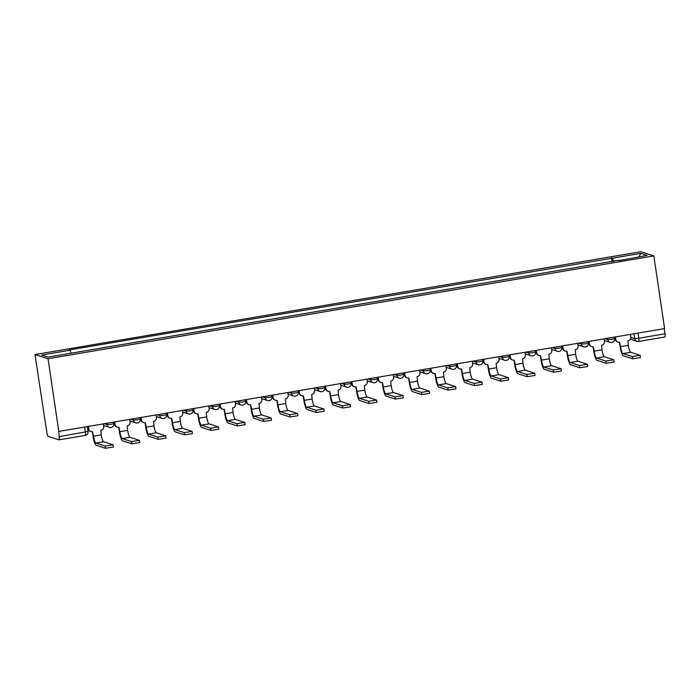 <?xml version="1.0" encoding="UTF-8"?>
<svg xmlns="http://www.w3.org/2000/svg" width="700" height="700" viewBox="0 0 700 700"><rect width="100%" height="100%" fill="white"/><g stroke="black" fill="none" stroke-linecap="round" stroke-linejoin="round"><path stroke-width="1.05" d="M85.129 435.4A3.5 0.717 -99.6 0 0 85.207 435.4L59.019 439.845A3.5 0.717 -99.6 0 1 58.94 439.845L48.169 436.389A3.5 0.717 -99.6 0 1 46.9 432.696L35 354.559L48.055 358.741L653.861 255.902L664.589 328.58L58.783 431.428L48.055 358.741M653.861 255.902L640.806 251.711L35 354.559M59.019 439.845A3.5 0.717 -99.6 0 0 59.194 436.642L88.078 431.436L87.36 426.571M58.783 431.428L59.194 436.642M664.239 328.641L665 333.795A3.5 0.717 80.4 0 1 664.825 337.006A3.5 0.717 80.4 0 1 664.746 336.998M613.541 261.546L612.378 258.169L640.754 253.356L647.15 255.404L618.739 260.671M612.378 258.169L69.195 349.947L70.087 350.227L41.711 355.049L48.099 357.105L618.774 260.225M612.062 261.8L611.485 257.889M70.087 350.227L71.111 353.194M640.754 253.356L639.065 256.777M640.133 355.32L640.456 357.56L632.59 358.811L632.258 356.571L640.133 355.32L630.726 352.266A6.562 1.339 80.4 0 1 628.346 345.354L627.935 340.83A3.5 3.404 107.8 0 0 630.805 336.814L630.446 334.381M619.456 342.265L620.077 346.509A8.838 1.802 -99.6 0 0 623.289 355.828L632.59 358.811M615.414 336.928L615.773 339.36A3.5 3.404 107.8 0 0 618.082 342.125L617.584 341.967A3.5 3.404 -72.2 0 1 615.274 339.203L614.95 337.006M618.082 342.125A3.5 3.404 107.8 0 0 619.657 342.23L620.576 346.666A6.562 1.339 80.4 0 0 622.956 353.588L632.258 356.571M613.778 359.8L614.101 362.031L606.235 363.283L605.903 361.043L613.778 359.8L604.371 356.738A6.562 1.339 80.4 0 1 601.991 349.825L601.58 345.301A3.5 3.404 107.8 0 0 604.45 341.285L604.091 338.852M593.101 346.736L593.722 350.98A8.838 1.802 -99.6 0 0 596.934 360.299L606.235 363.283M589.059 341.408L589.418 343.84A3.5 3.404 107.8 0 0 591.727 346.596L591.238 346.439A3.5 3.404 -72.2 0 1 588.928 343.674L588.604 341.477M591.727 346.596A3.5 3.404 107.8 0 0 593.303 346.71L594.221 351.146A6.562 1.339 80.4 0 0 596.601 358.059L605.903 361.043M587.423 364.271L587.755 366.511L579.88 367.754L579.556 365.523L587.423 364.271L578.016 361.217A6.562 1.339 80.4 0 1 575.636 354.296L575.234 349.773A3.5 3.404 107.8 0 0 578.104 345.756L577.736 343.324M566.746 351.207L567.367 355.46A8.838 1.802 -99.6 0 0 570.579 364.77L579.88 367.754M562.704 345.879L563.062 348.311A3.5 3.404 107.8 0 0 565.372 351.067L564.883 350.91A3.5 3.404 -72.2 0 1 562.572 348.154L562.249 345.957M565.372 351.067A3.5 3.404 107.8 0 0 566.956 351.181L567.866 355.618A6.562 1.339 80.4 0 0 570.246 362.53L579.556 365.523M561.067 368.743L561.4 370.983L553.525 372.234L553.201 369.994L561.067 368.743L551.661 365.689A6.562 1.339 80.4 0 1 549.281 358.767L548.879 354.252A3.5 3.404 107.8 0 0 551.749 350.236L551.39 347.795M540.391 355.688L541.021 359.931A8.838 1.802 -99.6 0 0 544.224 369.25L553.525 372.234M536.349 350.35L536.707 352.783A3.5 3.404 107.8 0 0 539.017 355.547L538.528 355.381A3.5 3.404 -72.2 0 1 536.218 352.625L535.894 350.429M539.017 355.547A3.5 3.404 107.8 0 0 540.601 355.652L541.511 360.089A6.562 1.339 80.4 0 0 543.891 367.01L553.201 369.994M534.712 373.223L535.045 375.454L527.179 376.705L526.846 374.465L534.712 373.223L525.306 370.16A6.562 1.339 80.4 0 1 522.926 363.248L522.524 358.724A3.5 3.404 107.8 0 0 525.394 354.707L525.035 352.275M514.036 360.159L514.666 364.402A8.838 1.802 -99.6 0 0 517.869 373.721L527.179 376.705M509.994 354.821L510.352 357.262A3.5 3.404 107.8 0 0 512.663 360.019L512.173 359.861A3.5 3.404 -72.2 0 1 509.863 357.096L509.539 354.9M512.663 360.019A3.5 3.404 107.8 0 0 514.246 360.132L515.156 364.56A6.562 1.339 80.4 0 0 517.536 371.481L526.846 374.465M508.358 377.694L508.69 379.934L500.824 381.176L500.491 378.936L508.358 377.694L498.96 374.631A6.562 1.339 80.4 0 1 496.571 367.719L496.169 363.195A3.5 3.404 107.8 0 0 499.039 359.179L498.68 356.746M487.681 364.63L488.311 368.882A8.838 1.802 -99.6 0 0 491.514 378.192L500.824 381.176M483.639 359.301L484.006 361.734A3.5 3.404 107.8 0 0 486.308 364.49L485.817 364.332A3.5 3.404 -72.2 0 1 483.508 361.576L483.184 359.38M486.308 364.49A3.5 3.404 107.8 0 0 487.891 364.604L488.801 369.04A6.562 1.339 80.4 0 0 491.181 375.953L500.491 378.936M482.002 382.165L482.335 384.405L474.469 385.656L474.136 383.416L482.002 382.165L472.605 379.111A6.562 1.339 80.4 0 1 470.225 372.19L469.814 367.675A3.5 3.404 107.8 0 0 472.684 363.65L472.325 361.217M461.326 369.11L461.956 373.354A8.838 1.802 -99.6 0 0 465.159 382.664L474.469 385.656M457.293 363.773L457.651 366.205A3.5 3.404 107.8 0 0 459.961 368.97L459.463 368.804A3.5 3.404 -72.2 0 1 457.153 366.047L456.829 363.851M459.961 368.97A3.5 3.404 107.8 0 0 461.536 369.075L462.446 373.511A6.562 1.339 80.4 0 0 464.835 380.433L474.136 383.416M455.648 386.636L455.98 388.876L448.114 390.127L447.781 387.887L455.648 386.636L446.25 383.582A6.562 1.339 80.4 0 1 443.87 376.67L443.459 372.146A3.5 3.404 107.8 0 0 446.329 368.13L445.97 365.697M434.971 373.581L435.601 377.825A8.838 1.802 -99.6 0 0 438.804 387.144L448.114 390.127M430.938 368.244L431.296 370.676A3.5 3.404 107.8 0 0 433.606 373.441L433.108 373.284A3.5 3.404 -72.2 0 1 430.797 370.519L430.474 368.322M433.606 373.441A3.5 3.404 107.8 0 0 435.181 373.555L436.1 377.983A6.562 1.339 80.4 0 0 438.48 384.904L447.781 387.887M429.293 391.116L429.625 393.356L421.759 394.599L421.426 392.359L429.293 391.116L419.895 388.054A6.562 1.339 80.4 0 1 417.515 381.141L417.104 376.618A3.5 3.404 107.8 0 0 419.974 372.601L419.615 370.169M408.616 378.053L409.246 382.305A8.838 1.802 -99.6 0 0 412.457 391.615L421.759 394.599M404.582 372.724L404.941 375.156A3.5 3.404 107.8 0 0 407.251 377.912L406.752 377.755A3.5 3.404 -72.2 0 1 404.442 374.999L404.119 372.803M407.251 377.912A3.5 3.404 107.8 0 0 408.826 378.026L409.745 382.463A6.562 1.339 80.4 0 0 412.125 389.375L421.426 392.359M402.938 395.588L403.27 397.828L395.404 399.079L395.071 396.839L402.938 395.588L393.54 392.534A6.562 1.339 80.4 0 1 391.16 385.613L390.749 381.098A3.5 3.404 107.8 0 0 393.619 377.072L393.26 374.64M382.27 382.524L382.891 386.776A8.838 1.802 -99.6 0 0 386.102 396.086L395.404 399.079M378.227 377.195L378.586 379.627A3.5 3.404 107.8 0 0 380.896 382.384L380.398 382.226A3.5 3.404 -72.2 0 1 378.088 379.47L377.764 377.274M380.896 382.384A3.5 3.404 107.8 0 0 382.471 382.498L383.39 386.934A6.562 1.339 80.4 0 0 385.77 393.846L395.071 396.839M376.591 400.059L376.915 402.299L369.049 403.55L368.716 401.31L376.591 400.059L367.185 397.005A6.562 1.339 80.4 0 1 364.805 390.092L364.394 385.569A3.5 3.404 107.8 0 0 367.264 381.553L366.905 379.12M355.915 387.004L356.536 391.248A8.838 1.802 -99.6 0 0 359.748 400.566L369.049 403.55M351.873 381.666L352.231 384.099A3.5 3.404 107.8 0 0 354.541 386.864L354.043 386.706A3.5 3.404 -72.2 0 1 351.741 383.941L351.409 381.745M354.541 386.864A3.5 3.404 107.8 0 0 356.116 386.969L357.035 391.405A6.562 1.339 80.4 0 0 359.415 398.326L368.716 401.31M350.236 404.539L350.56 406.779L342.694 408.021L342.37 405.781L350.236 404.539L340.83 401.476A6.562 1.339 80.4 0 1 338.45 394.564L338.039 390.04A3.5 3.404 107.8 0 0 340.918 386.024L340.55 383.591M329.56 391.475L330.181 395.719A8.838 1.802 -99.6 0 0 333.392 405.037L342.694 408.021M325.517 386.146L325.876 388.579A3.5 3.404 107.8 0 0 328.186 391.335L327.696 391.178A3.5 3.404 -72.2 0 1 325.386 388.421L325.062 386.225M328.186 391.335A3.5 3.404 107.8 0 0 329.761 391.449L330.68 395.885A6.562 1.339 80.4 0 0 333.06 402.797L342.37 405.781M323.881 409.01L324.214 411.25L316.339 412.493L316.015 410.261L323.881 409.01L314.475 405.956A6.562 1.339 80.4 0 1 312.095 399.035L311.692 394.511A3.5 3.404 107.8 0 0 314.562 390.495L314.204 388.062M303.205 395.946L303.835 400.199A8.838 1.802 -99.6 0 0 307.037 409.509L316.339 412.493M299.162 390.618L299.521 393.05A3.5 3.404 107.8 0 0 301.831 395.806L301.341 395.649A3.5 3.404 -72.2 0 1 299.031 392.892L298.707 390.696M301.831 395.806A3.5 3.404 107.8 0 0 303.415 395.92L304.325 400.356A6.562 1.339 80.4 0 0 306.705 407.269L316.015 410.261M297.526 413.481L297.859 415.721L289.984 416.973L289.66 414.733L297.526 413.481L288.12 410.428A6.562 1.339 80.4 0 1 285.74 403.506L285.338 398.991A3.5 3.404 107.8 0 0 288.207 394.975L287.849 392.543M276.85 400.426L277.48 404.67A8.838 1.802 -99.6 0 0 280.683 413.989L289.984 416.973M272.808 395.089L273.166 397.521A3.5 3.404 107.8 0 0 275.476 400.286L274.986 400.129A3.5 3.404 -72.2 0 1 272.676 397.364L272.352 395.168M275.476 400.286A3.5 3.404 107.8 0 0 277.06 400.391L277.97 404.828A6.562 1.339 80.4 0 0 280.35 411.749L289.66 414.733M271.171 417.961L271.504 420.192L263.637 421.444L263.305 419.204L271.171 417.961L261.774 414.899A6.562 1.339 80.4 0 1 259.385 407.986L258.983 403.463A3.5 3.404 107.8 0 0 261.852 399.446L261.494 397.014M250.495 404.898L251.125 409.141A8.838 1.802 -99.6 0 0 254.328 418.46L263.637 421.444M246.453 399.569L246.811 402.001A3.5 3.404 107.8 0 0 249.121 404.757L248.631 404.6A3.5 3.404 -72.2 0 1 246.321 401.835L245.998 399.639M249.121 404.757A3.5 3.404 107.8 0 0 250.705 404.871L251.615 409.308A6.562 1.339 80.4 0 0 253.995 416.22L263.305 419.204M244.816 422.433L245.149 424.672L237.282 425.915L236.95 423.675L244.816 422.433L235.419 419.379A6.562 1.339 80.4 0 1 233.039 412.457L232.627 407.934A3.5 3.404 107.8 0 0 235.498 403.918L235.139 401.485M224.14 409.369L224.77 413.621A8.838 1.802 -99.6 0 0 227.973 422.931L237.282 425.915M220.106 404.04L220.465 406.473A3.5 3.404 107.8 0 0 222.775 409.229L222.276 409.071A3.5 3.404 -72.2 0 1 219.966 406.315L219.643 404.119M222.775 409.229A3.5 3.404 107.8 0 0 224.35 409.342L225.26 413.779A6.562 1.339 80.4 0 0 227.64 420.691L236.95 423.675M218.461 426.904L218.794 429.144L210.928 430.395L210.595 428.155L218.461 426.904L209.064 423.85A6.562 1.339 80.4 0 1 206.684 416.929L206.273 412.414A3.5 3.404 107.8 0 0 209.143 408.389L208.784 405.956M197.785 413.849L198.415 418.092A8.838 1.802 -99.6 0 0 201.617 427.411L210.928 430.395M193.751 408.511L194.11 410.944A3.5 3.404 107.8 0 0 196.42 413.709L195.921 413.543A3.5 3.404 -72.2 0 1 193.611 410.786L193.287 408.59M196.42 413.709A3.5 3.404 107.8 0 0 197.995 413.814L198.914 418.25A6.562 1.339 80.4 0 0 201.294 425.171L210.595 428.155M192.106 431.384L192.439 433.615L184.572 434.866L184.24 432.626L192.106 431.384L182.709 428.321A6.562 1.339 80.4 0 1 180.329 421.409L179.918 416.885A3.5 3.404 107.8 0 0 182.787 412.869L182.429 410.436M171.43 418.32L172.06 422.564A8.838 1.802 -99.6 0 0 175.263 431.882L184.572 434.866M167.396 412.983L167.755 415.424A3.5 3.404 107.8 0 0 170.065 418.18L169.566 418.023A3.5 3.404 -72.2 0 1 167.256 415.257L166.933 413.061M170.065 418.18A3.5 3.404 107.8 0 0 171.64 418.294L172.559 422.721A6.562 1.339 80.4 0 0 174.939 429.642L184.24 432.626M165.751 435.855L166.084 438.095L158.218 439.338L157.885 437.098L165.751 435.855L156.354 432.793A6.562 1.339 80.4 0 1 153.974 425.88L153.562 421.356A3.5 3.404 107.8 0 0 156.433 417.34L156.074 414.908M145.075 422.791L145.705 427.044A8.838 1.802 -99.6 0 0 148.916 436.354L158.218 439.338M141.041 417.463L141.4 419.895A3.5 3.404 107.8 0 0 143.71 422.651L143.211 422.494A3.5 3.404 -72.2 0 1 140.901 419.738L140.577 417.541M143.71 422.651A3.5 3.404 107.8 0 0 145.285 422.765L146.204 427.201A6.562 1.339 80.4 0 0 148.584 434.114L157.885 437.098M139.405 440.326L139.729 442.566L131.862 443.817L131.53 441.578L139.405 440.326L129.999 437.273A6.562 1.339 80.4 0 1 127.619 430.351L127.207 425.836A3.5 3.404 107.8 0 0 130.077 421.811L129.719 419.379M118.729 427.271L119.35 431.515A8.838 1.802 -99.6 0 0 122.561 440.825L131.862 443.817M114.686 421.934L115.045 424.366A3.5 3.404 107.8 0 0 117.355 427.131L116.856 426.965A3.5 3.404 -72.2 0 1 114.546 424.209L114.222 422.012M117.355 427.131A3.5 3.404 107.8 0 0 118.93 427.236L119.849 431.672A6.562 1.339 80.4 0 0 122.229 438.594L131.53 441.578M113.05 444.797L113.374 447.037L105.507 448.289L105.175 446.049L113.05 444.797L103.644 441.744A6.562 1.339 80.4 0 1 101.264 434.831L100.853 430.308A3.5 3.404 107.8 0 0 103.723 426.291L103.364 423.859M92.374 431.743L92.995 435.986A8.838 1.802 -99.6 0 0 96.206 445.305L105.507 448.289M88.331 426.405L88.69 428.838A3.5 3.404 107.8 0 0 91 431.602L90.51 431.445A3.5 3.404 -72.2 0 1 88.2 428.68L87.876 426.484M91 431.602A3.5 3.404 107.8 0 0 92.575 431.716L93.494 436.144A6.562 1.339 80.4 0 0 95.874 443.065L105.175 446.049M104.265 423.701L107.082 424.602L111.221 424.279L113.925 423.517L113.715 422.1M130.62 419.23L133.438 420.131L137.576 419.808L140.28 419.046L140.07 417.629M156.975 414.759L159.793 415.66L163.931 415.328L166.635 414.575L166.425 413.149M183.33 410.279L186.148 411.189L190.286 410.856L192.99 410.104L192.78 408.678M209.685 405.808L212.502 406.709L216.641 406.385L219.345 405.624L219.135 404.206M236.04 401.336L238.858 402.238L242.996 401.905L245.7 401.152L245.49 399.726M262.395 396.856L265.213 397.766L269.351 397.434L272.055 396.681L271.845 395.255M288.75 392.385L291.567 393.286L295.706 392.963L298.401 392.201L298.191 390.784M315.096 387.914L317.914 388.815L322.061 388.483L324.756 387.73L324.546 386.304M341.451 383.434L344.269 384.344L348.408 384.011L351.111 383.259L350.901 381.832M367.806 378.963L370.624 379.864L374.762 379.54L377.466 378.779L377.256 377.361M394.161 374.491L396.979 375.392L401.118 375.06L403.821 374.308L403.611 372.89M420.516 370.02L423.334 370.921L427.473 370.589L430.176 369.836L429.966 368.41M446.871 365.54L449.689 366.441L453.827 366.118L456.531 365.356L456.321 363.939M473.226 361.069L476.044 361.97L480.183 361.646L482.886 360.885L482.676 359.467M499.581 356.598L502.399 357.499L506.537 357.166L509.241 356.414L509.031 354.988M525.936 352.118L528.754 353.027L532.892 352.695L535.587 351.942L535.378 350.516M552.291 347.646L555.1 348.547L559.247 348.224L561.942 347.463L561.733 346.045M578.637 343.175L581.455 344.076L585.594 343.744L588.298 342.991L588.087 341.565M604.992 338.695L607.81 339.605L611.949 339.273L614.653 338.52L614.442 337.094M630.849 337.348L634.673 338.572L638.811 338.24L665 333.795M633.964 333.777L634.673 338.572A3.5 3.404 -72.2 0 0 636.983 341.329A3.5 3.5 0 0 0 638.636 341.451A3.5 0.717 -99.6 0 0 638.811 338.24L638.05 333.086M106.89 423.255L107.082 424.602A3.5 3.404 107.8 0 0 110.976 427.481M133.236 418.784L133.438 420.131A3.5 3.404 107.8 0 0 137.322 423.001M159.591 414.312L159.793 415.66A3.5 3.404 107.8 0 0 163.678 418.53M185.946 409.832L186.148 411.189A3.5 3.404 107.8 0 0 190.032 414.059M212.301 405.361L212.502 406.709A3.5 3.404 107.8 0 0 216.388 409.579M238.656 400.89L238.858 402.238A3.5 3.404 107.8 0 0 242.743 405.108M265.011 396.419L265.213 397.766A3.5 3.404 107.8 0 0 269.098 400.636M291.366 391.939L291.567 393.286A3.5 3.404 107.8 0 0 295.453 396.156M317.721 387.467L317.914 388.815A3.5 3.404 107.8 0 0 321.808 391.685M344.076 382.996L344.269 384.344A3.5 3.404 107.8 0 0 348.162 387.214M370.422 378.516L370.624 379.864A3.5 3.404 107.8 0 0 374.509 382.743M396.777 374.045L396.979 375.392A3.5 3.404 107.8 0 0 400.864 378.262M423.132 369.574L423.334 370.921A3.5 3.404 107.8 0 0 427.219 373.791M449.488 365.094L449.689 366.441A3.5 3.404 107.8 0 0 453.574 369.32M475.843 360.623L476.044 361.97A3.5 3.404 107.8 0 0 479.929 364.84M502.198 356.151L502.399 357.499A3.5 3.404 107.8 0 0 506.284 360.369M528.553 351.68L528.754 353.027A3.5 3.404 107.8 0 0 532.639 355.898M554.907 347.2L555.1 348.547A3.5 3.404 107.8 0 0 558.994 351.418M581.262 342.729L581.455 344.076A3.5 3.404 107.8 0 0 585.349 346.946M607.617 338.257L607.81 339.605A3.5 3.404 107.8 0 0 611.704 342.475M84.621 427.035L85.382 432.197A3.5 0.717 -99.6 0 1 85.207 435.4A3.5 3.5 0 0 0 88.078 431.436M630.324 339.194L636.983 341.329A3.5 3.404 -72.2 0 0 638.566 341.442A3.5 0.717 -99.6 0 0 638.636 341.451L664.825 337.006M628.346 345.354L620.576 346.666M615.773 339.36L615.274 339.203M630.726 352.266L622.956 353.588M601.991 349.825L594.221 351.146M589.418 343.84L588.928 343.674M604.371 356.738L596.601 358.059M575.636 354.296L567.866 355.618M563.062 348.311L562.572 348.154M578.016 361.217L570.246 362.53M549.281 358.767L541.511 360.089M536.707 352.783L536.218 352.625M551.661 365.689L543.891 367.01M522.926 363.248L515.156 364.56M510.352 357.262L509.863 357.096M525.306 370.16L517.536 371.481M496.571 367.719L488.801 369.04M484.006 361.734L483.508 361.576M498.96 374.631L491.181 375.953M470.225 372.19L462.446 373.511M457.651 366.205L457.153 366.047M472.605 379.111L464.835 380.433M443.87 376.67L436.1 377.983M431.296 370.676L430.797 370.519M446.25 383.582L438.48 384.904M417.515 381.141L409.745 382.463M404.941 375.156L404.442 374.999M419.895 388.054L412.125 389.375M391.16 385.613L383.39 386.934M378.586 379.627L378.088 379.47M393.54 392.534L385.77 393.846M364.805 390.092L357.035 391.405M352.231 384.099L351.741 383.941M367.185 397.005L359.415 398.326M338.45 394.564L330.68 395.885M325.876 388.579L325.386 388.421M340.83 401.476L333.06 402.797M312.095 399.035L304.325 400.356M299.521 393.05L299.031 392.892M314.475 405.956L306.705 407.269M285.74 403.506L277.97 404.828M273.166 397.521L272.676 397.364M288.12 410.428L280.35 411.749M259.385 407.986L251.615 409.308M246.811 402.001L246.321 401.835M261.774 414.899L253.995 416.22M233.039 412.457L225.26 413.779M220.465 406.473L219.966 406.315M235.419 419.379L227.64 420.691M206.684 416.929L198.914 418.25M194.11 410.944L193.611 410.786M209.064 423.85L201.294 425.171M180.329 421.409L172.559 422.721M167.755 415.424L167.256 415.257M182.709 428.321L174.939 429.642M153.974 425.88L146.204 427.201M141.4 419.895L140.901 419.738M156.354 432.793L148.584 434.114M127.619 430.351L119.849 431.672M115.045 424.366L114.546 424.209M129.999 437.273L122.229 438.594M101.264 434.831L93.494 436.144M88.69 428.838L88.2 428.68M103.644 441.744L95.874 443.065M604.336 340.506L610.12 342.361A3.5 3.5 0 0 0 614.653 338.52M577.981 344.977L583.765 346.832A3.5 3.5 0 0 0 588.298 342.991M551.635 349.457L557.41 351.312A3.5 3.5 0 0 0 561.942 347.463M525.28 353.929L531.055 355.784A3.5 3.5 0 0 0 535.587 351.942M498.925 358.4L504.709 360.255A3.5 3.5 0 0 0 509.241 356.414M472.57 362.88L478.354 364.735A3.5 3.5 0 0 0 482.886 360.885M446.215 367.351L451.999 369.206A3.5 3.5 0 0 0 456.531 365.356M419.86 371.822L425.644 373.678A3.5 3.5 0 0 0 430.176 369.836M393.505 376.294L399.289 378.149A3.5 3.5 0 0 0 403.821 374.308M367.15 380.774L372.934 382.629A3.5 3.5 0 0 0 377.466 378.779M340.795 385.245L346.579 387.1A3.5 3.5 0 0 0 351.111 383.259M314.44 389.716L320.224 391.571A3.5 3.5 0 0 0 324.756 387.73M288.094 394.196L293.869 396.051A3.5 3.5 0 0 0 298.401 392.201M261.739 398.668L267.523 400.523A3.5 3.5 0 0 0 272.055 396.681M235.384 403.139L241.168 404.994A3.5 3.5 0 0 0 245.7 401.152M209.029 407.619L214.812 409.474A3.5 3.5 0 0 0 219.345 405.624M182.674 412.09L188.457 413.945A3.5 3.5 0 0 0 192.99 410.104M156.319 416.561L162.102 418.416A3.5 3.5 0 0 0 166.635 414.575M129.964 421.041L135.748 422.896A3.5 3.5 0 0 0 140.28 419.046M103.609 425.512L109.392 427.368A3.5 3.5 0 0 0 113.925 423.517"/></g></svg>
